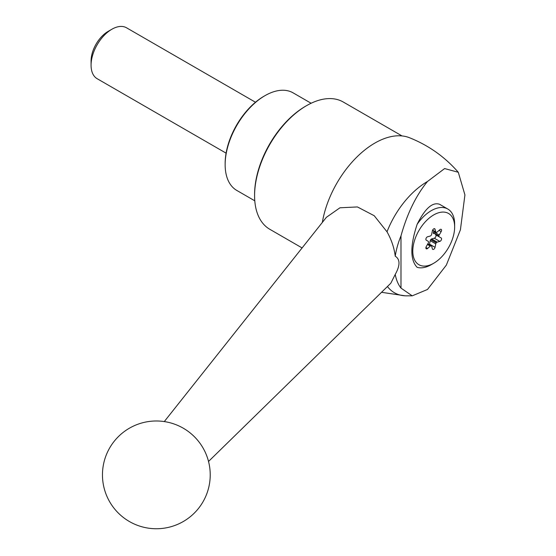 <?xml version="1.0" encoding="UTF-8"?>
<svg xmlns="http://www.w3.org/2000/svg" width="556" height="556" viewBox="0 0 556 556"><rect width="100%" height="100%" fill="white"/><g stroke="black" fill="none" stroke-linecap="round" stroke-linejoin="round"><path stroke-width="0.83" d="M417.139 224.311A33.061 19.092 -60 0 1 447.802 209.035L439.587 204.288C432.485 201.835 425.006 208.507 417.139 224.311C410.099 245.696 410.099 260.041 417.139 267.332A33.061 19.092 -60 0 0 431.268 264.663L433.722 263.252A29.6 17.09 -60 0 1 412.788 251.166A29.6 17.09 -60 0 1 433.722 214.915A29.6 17.09 -60 0 1 454.648 226.994A29.6 17.09 -60 0 1 433.722 263.252L431.268 264.663M164.291 421.573L326.414 217.292L339.952 207.791L357.404 206.936L374.223 215.721L387.011 231.803A66.129 38.176 -60 0 1 427.488 181.485C415.992 195.531 407.166 213.657 400.987 235.862L400.987 288.091L412.225 295.841L427.488 289.474L446.35 265.101L460.41 229.816L464.927 194.92L458.297 172.284C444.807 156.841 428.509 145.311 409.404 137.693A75.922 43.834 -60 0 0 322.341 222.428M427.488 181.485L444.626 168.565L458.297 172.284M412.225 295.841L407.611 295.827A66.129 38.176 -60 0 1 405.185 295.813A66.129 38.176 -60 0 1 387.456 286.507M208.528 461.459L390.826 283.212L395.24 274.407C400.244 265.441 400.244 259.374 395.24 256.184C394.183 247.774 391.438 239.65 387.011 231.803M400.987 288.091A60.354 34.847 -60 0 1 395.24 274.407M395.24 256.184A60.354 34.847 -60 0 1 400.987 235.862M447.802 209.035A33.061 19.092 -60 0 1 454.648 224.165L454.648 226.994M429.35 244.668A1.96 1.133 120 0 0 429.517 244.14L430.226 240.665A1.466 0.848 120 0 1 430.719 239.643A7.346 4.239 120 0 0 430.83 239.511A1.466 0.848 120 0 1 431.63 238.92L437.169 242.124L439.824 241.408A1.96 1.133 120 0 0 441.381 239.768A1.96 1.133 120 0 0 441.158 237.961L439.219 236.842A1.466 0.848 120 0 1 438.913 236.154A7.346 4.239 120 0 0 438.913 236.008A1.466 0.848 120 0 1 439.219 234.973L441.158 231.609A1.96 1.133 120 0 0 441.158 229.343A1.96 1.133 120 0 0 439.824 229.704L437.169 232.054A1.466 0.848 120 0 1 436.37 232.387A7.346 4.239 120 0 0 436.265 232.38A1.466 0.848 120 0 1 436.036 232.311L432.54 230.295M437.169 242.124A1.466 0.848 120 0 0 436.37 242.708A7.346 4.239 120 0 1 436.265 242.84A1.466 0.848 120 0 0 435.765 243.862L435.056 247.337A1.96 1.133 120 0 1 432.742 249.394A1.96 1.133 120 0 1 432.38 248.886L431.671 246.232A1.466 0.848 120 0 0 431.4 245.849A1.466 0.848 120 0 0 431.171 245.78A7.346 4.239 120 0 1 431.067 245.773A1.466 0.848 120 0 0 430.268 246.106L427.613 248.456A1.96 1.133 120 0 1 426.278 248.817A1.96 1.133 120 0 1 426.278 246.551L428.217 243.187A1.466 0.848 120 0 0 428.523 242.152A7.346 4.239 -60 0 1 428.523 242.006A1.466 0.848 120 0 0 428.217 241.325L426.278 240.199A1.96 1.133 120 0 1 426.056 238.399A1.96 1.133 120 0 1 427.613 236.752L430.268 236.043A1.466 0.848 120 0 0 431.067 235.452A7.346 4.239 120 0 1 431.171 235.32A1.466 0.848 120 0 0 431.671 234.298L432.38 230.823A1.96 1.133 120 0 1 434.702 228.766A1.96 1.133 120 0 1 435.056 229.274L435.765 231.928A1.466 0.848 120 0 0 436.036 232.311M431.63 238.92L434.278 238.211A1.96 1.133 120 0 0 435.841 236.564A1.96 1.133 120 0 0 435.619 234.764L439.219 236.842M434.034 231.157L433.673 231.776A1.466 0.848 120 0 0 433.374 232.811A7.346 4.239 120 0 1 433.374 232.95A1.466 0.848 120 0 0 433.673 233.638M435.619 234.764L441.158 237.961L435.619 234.764M302.096 247.934L269.806 229.287A73.475 42.423 -60 0 1 254.585 195.649A73.475 42.423 -60 0 1 306.544 105.661A73.475 42.423 -60 0 1 343.281 102.026L402.009 135.928M254.585 195.649L254.585 194.524A72.092 41.624 -60 0 1 305.564 106.231L306.544 105.661M254.787 200.82L236.814 190.444A56.33 32.526 -60 0 1 225.145 164.659A56.33 32.526 -60 0 1 264.976 95.667A56.33 32.526 -60 0 1 293.144 92.873L311.124 103.256M225.145 164.659L225.145 163.527A54.947 31.72 -60 0 1 263.996 96.23L264.976 95.667M226.09 153.143L97.161 78.709A29.392 16.972 -60 0 1 91.073 65.254A29.392 16.972 -60 0 1 111.853 29.253A29.392 16.972 -60 0 1 126.546 27.8L255.482 102.241M91.073 65.254L91.073 60.958A24.13 13.935 -60 0 1 108.135 31.4L111.853 29.253M430.83 239.511L436.37 242.708M430.719 239.643L436.265 242.84M430.226 240.665L435.765 243.862M429.517 244.14L435.056 247.337M427.835 243.855L431.171 245.78M427.814 243.889L431.067 245.773M427.467 244.487L430.268 246.106M425.917 247.476L427.613 248.456M434.076 228.711L435.056 229.274M432.624 230.114L435.765 231.928M439.052 230.386L441.158 231.609M433.673 231.776L439.219 234.973M433.374 232.811L438.913 236.008M433.374 232.95L438.913 236.154M434.278 238.211L439.824 241.408M405.185 295.813L381.527 292.303M210.224 474.866A53.883 53.883 0 0 0 129.402 428.203A53.883 53.883 0 0 0 129.402 521.528A53.883 53.883 0 0 0 210.224 474.866M431.4 245.849L427.863 243.806"/></g></svg>
